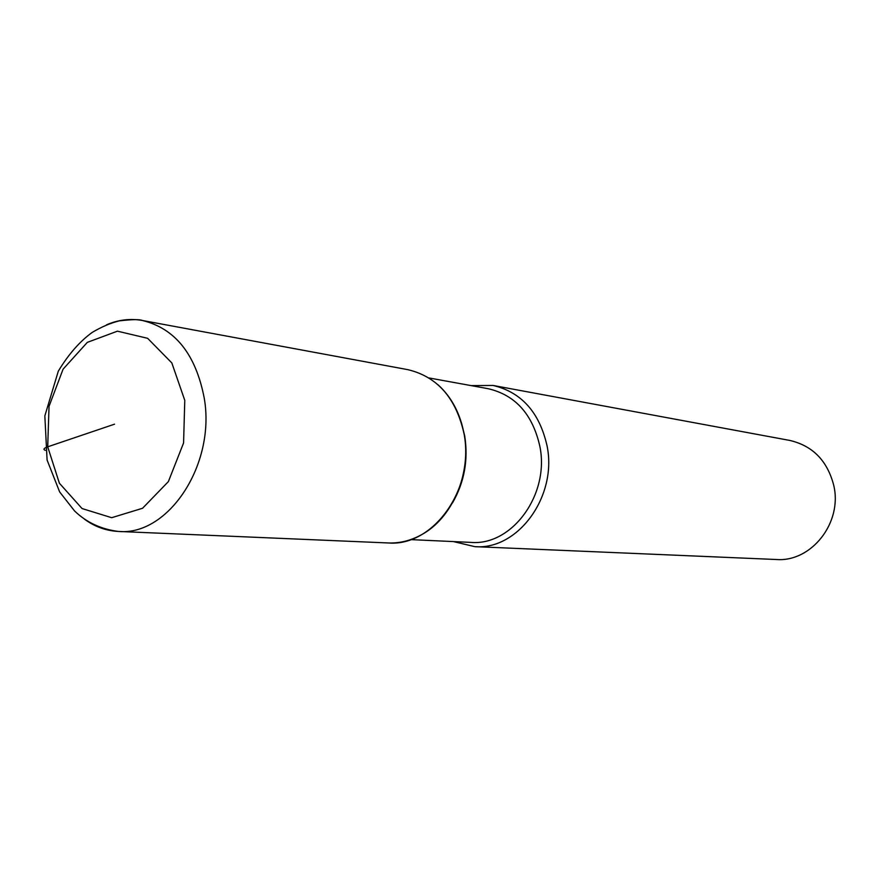 <?xml version="1.0" encoding="UTF-8"?>
<svg xmlns="http://www.w3.org/2000/svg" width="879" height="879" viewBox="0 0 879 879"><rect width="100%" height="100%" fill="white"/><g stroke="black" fill="none" stroke-linecap="round" stroke-linejoin="round"><path stroke-width="1.32" d="M452.509 502.876C464.376 482.252 468.441 459.937 464.705 435.907L461.552 423.129M387.76 542.936C399.187 543.464 410.284 540.816 421.03 534.981C452.125 518.643 471.562 473.825 464.145 434.237C460.332 413.679 451.641 397.198 438.083 384.804M410.647 539.607L470.847 542.387C511.985 546.068 549.891 494.459 539.838 446.235C532.575 414.251 515.391 395.078 488.274 388.727L428.974 377.948M453.454 541.585L474.803 546.65C517.907 550.353 557.594 496.272 547.035 445.741C539.42 412.284 521.423 392.188 493.053 385.452L471.133 385.606M776.311 559.505C811.317 562.307 842.62 522.763 833.786 485.538C827.447 460.838 812.789 445.796 789.792 440.434L493.064 385.452M388.232 542.958C433.248 546.914 475.056 488.603 464.145 434.237C456.256 398.264 437.489 376.739 407.856 369.663L142.332 320.472C130.268 318.33 118.335 319.769 106.557 324.801M45.29 450.345C42.939 449.433 43.752 448.257 47.708 446.818L114.567 424.172M84.505 519.225C94.877 526.763 106.183 530.839 118.445 531.443C168.23 536.157 215.838 464.519 204.247 398.165C195.808 354.347 175.174 328.449 142.332 320.472C139.739 319.264 132.081 319.396 119.39 320.857C110.688 322.978 101.634 326.823 92.24 332.383C79.758 341.448 68.452 354.369 58.311 371.147L44.84 415.888L47.092 460.036L59.629 491.899L74.627 511.018C86.516 522.434 101.107 529.246 118.412 531.443L388.21 542.958M184.788 400.384L171.823 362.939L147.639 338.316L117.434 331.174L87.329 342.36L63.068 369.191L49.037 406.329L47.708 446.818L59.376 483.197L82.066 508.556L111.688 517.698L142.563 508.26L168.372 481.615L183.568 442.961L184.788 400.384M776.289 559.505L474.781 546.65"/></g></svg>
